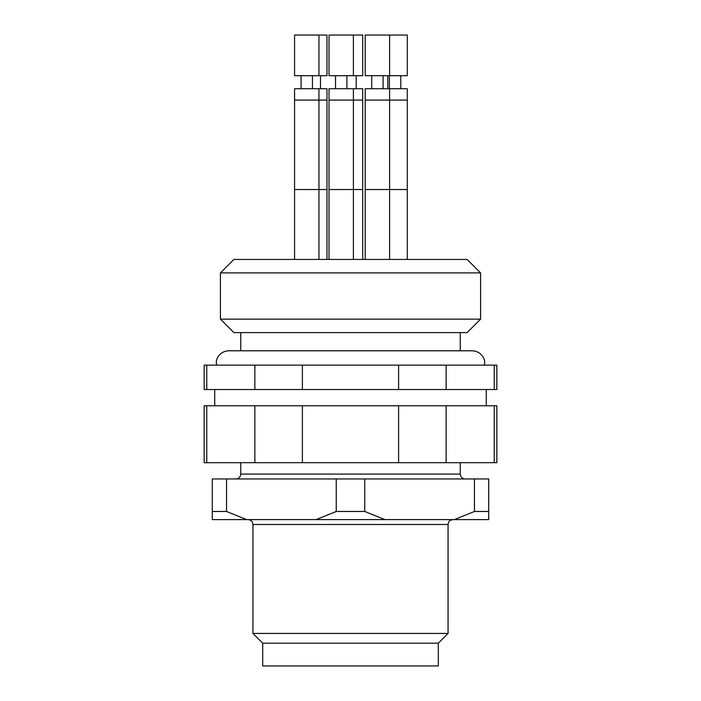 <?xml version="1.0" encoding="UTF-8"?>
<svg xmlns="http://www.w3.org/2000/svg" width="701" height="701" viewBox="0 0 701 701"><rect width="100%" height="100%" fill="white"/><g stroke="black" fill="none" stroke-linecap="round" stroke-linejoin="round"><path stroke-width="1.05" d="M212.289 511.476L212.289 519.607L246.691 519.607L226.546 511.476L212.289 511.476L212.289 478.958L488.711 478.958L488.711 511.476L474.454 511.476L454.309 519.607L488.711 519.607L488.711 511.476M474.454 478.958L474.454 511.476M336.243 478.958L336.243 511.476L364.757 511.476L364.757 478.958M226.546 511.476L226.546 478.958M336.243 511.476L316.098 519.607L384.902 519.607L364.757 511.476M454.309 519.607L384.902 519.607M316.098 519.607L246.691 519.607M262.691 643.185L438.309 643.185L438.309 665.95L262.691 665.95L262.691 643.185L252.938 633.432L448.062 633.432L448.062 524.488C448.325 521.553 449.946 519.923 452.942 519.607M494.249 389.528L494.249 365.133L496.843 365.133L496.843 389.528L398.597 389.528L398.597 365.133L204.157 365.133L204.157 389.528L206.751 389.528L206.751 365.133M446.143 389.528L446.143 365.133L398.597 365.133M398.597 389.528L302.403 389.528L302.403 365.133M302.403 389.528L254.857 389.528L254.857 365.133M254.857 389.528L206.751 389.528M494.249 365.133L446.143 365.133M446.143 462.695L204.157 462.695L204.157 405.783L446.143 405.783L446.143 462.695L494.249 462.695L494.249 405.783L446.143 405.783M494.249 405.783L496.843 405.783L496.843 462.695L494.249 462.695M398.597 462.695L398.597 405.783M302.403 462.695L302.403 405.783M254.857 462.695L254.857 405.783M206.751 462.695L206.751 405.783M329.006 35.05L362.697 35.05L362.697 75.699L329.006 75.699L329.006 35.05M365.212 35.05L407.299 35.05L407.299 75.699L365.212 75.699L365.212 35.05M335.516 88.712L335.516 75.699M371.723 88.712L371.723 75.699M389.414 88.712L389.414 75.699M329.006 88.712L362.697 88.712L362.697 100.094L329.006 100.094L329.006 88.712M365.212 88.712L407.299 88.712L407.299 100.094L365.212 100.094L365.212 88.712M362.697 259.44L362.697 189.524L329.006 189.524L329.006 100.094M407.299 100.094L407.299 189.524L365.212 189.524L365.212 100.094M233.88 259.44L467.12 259.44L480.579 272.908L220.421 272.908L233.88 259.44M480.579 319.148L467.12 332.616L233.88 332.616L220.421 319.148L480.579 319.148L480.579 272.908M318.955 88.712L326.981 88.712L326.981 100.094L294.569 100.094L294.569 88.712L318.955 88.712L318.955 189.524L294.569 189.524L294.569 100.094M318.955 75.699L326.981 75.699L326.981 35.05L318.955 35.05L318.955 75.699L294.569 75.699L294.569 35.05L318.955 35.05M301.071 88.712L301.071 75.699M240.741 462.695L240.741 474.078L460.259 474.078L460.259 462.695M252.938 633.432L252.938 524.488L448.062 524.488M326.981 259.44L326.981 189.524L318.955 189.524L318.955 259.44M240.741 474.078C240.478 477.013 238.857 478.643 235.869 478.958M460.259 474.078C460.522 477.013 462.143 478.643 465.131 478.958M252.938 524.488C252.675 521.553 251.054 519.923 248.058 519.607M438.309 643.185L448.062 633.432M486.275 405.783L486.275 389.528M214.725 405.783L214.725 389.528M353.4 35.05L353.4 75.699M389.607 35.05L389.607 75.699M346.89 88.712L346.89 75.699M383.105 88.712L383.105 75.699M400.797 88.712L400.797 75.699M387.811 88.712L387.811 75.699M353.4 88.712L353.4 259.44M389.607 88.712L389.607 259.44M329.006 189.524L329.006 259.44M365.212 189.524L365.212 259.44M407.299 189.524L407.299 259.44M220.421 319.148L220.421 272.908M460.259 350.789L460.259 332.616M240.741 350.789L240.741 332.616M326.981 189.524L326.981 100.094M320.48 88.712L320.48 75.699M362.697 189.524L362.697 100.094M356.187 88.712L356.187 75.699M294.569 189.524L294.569 259.44M312.453 88.712L312.453 75.699M216.548 365.133L216.355 362.987C215.803 359.236 219.387 351.324 228.544 350.789L472.456 350.789C481.613 351.324 485.197 359.236 484.645 362.987L484.452 365.133"/></g></svg>
